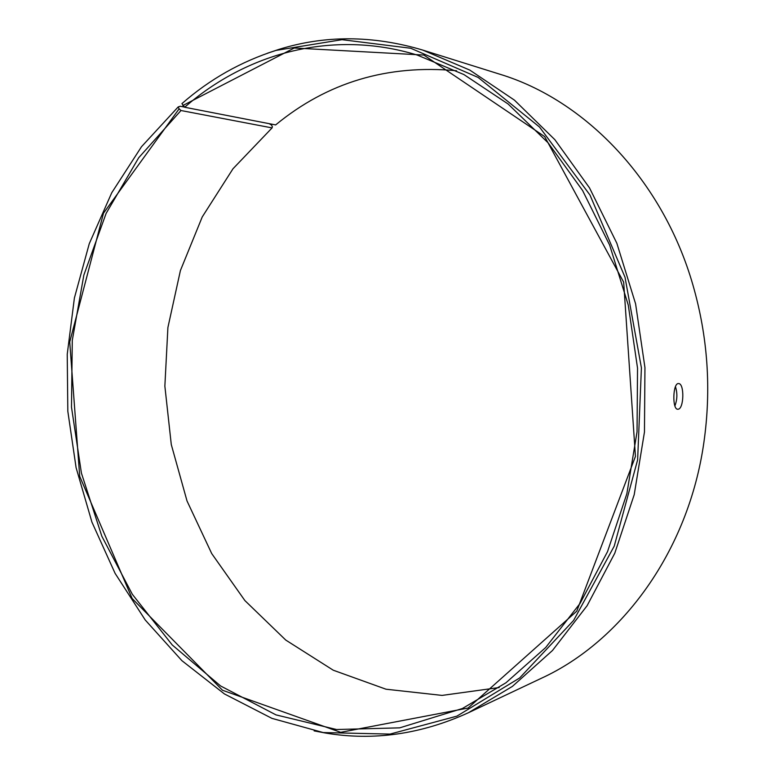 <?xml version="1.0" encoding="UTF-8"?>
<svg xmlns="http://www.w3.org/2000/svg" width="775" height="775" viewBox="0 0 775 775"><rect width="100%" height="100%" fill="white"/><g stroke="black" fill="none" stroke-linecap="round" stroke-linejoin="round"><path stroke-width="1.16" d="M184.508 107.095L180.217 106.253L178.182 106.94L141.515 146.698L111.736 192.772L89.27 243.679L74.4 297.978L67.231 354.291L67.822 411.293L76.095 467.674L91.934 522.137L115.097 573.364L145.245 620.01L181.912 660.678L224.44 693.945L271.928 718.367L323.214 732.559L390.038 734.09L456.93 716.129L519.667 677.951L573.626 620.387L614.226 546.133L637.631 459.856L641.409 367.844L625.008 277.218L589.949 194.99L539.507 127.032L478.146 77.442L410.75 48.263L342.027 39.68L276.055 50.394C241.093 61.525 209.715 79.273 181.931 103.617L184.682 107.25L275.638 124.92C327.35 82.344 387.655 64.286 456.562 70.758M499.207 687.541L442.079 695.408L385.998 689.208L333.269 670.22L285.762 640.072L244.89 600.577L211.72 553.583L187.017 500.97L171.285 444.559L164.862 386.144L167.904 327.525L180.42 270.514L202.236 216.942L233.004 168.747L272.073 127.904L272.374 126.742L271.492 124.988L269.061 123.642M267.278 53.291L278.38 49.561C324.58 35.059 372.668 35.224 422.637 50.046L499.623 74.148C584.524 99.704 662.732 179.829 692.947 285.093C707.846 336.854 711.469 389.389 703.845 442.709C688.403 551.132 621.976 641.264 541.396 678.261L468.458 712.719C421.009 734.293 373.395 741.065 325.636 733.063L314.137 730.893M422.637 50.046L469.786 70.079L514.416 100.12L554.871 139.694L589.504 187.87L616.832 243.214L635.597 303.858L644.945 367.602L644.461 432.014L634.212 494.673L614.769 553.243L587.092 605.73L552.468 650.506L512.401 686.398L468.458 712.719M182.832 105.545L294.267 48.002L423.847 55.054L544.651 136.584L623.662 282.158L635.442 456.407L576.765 611.165L468.071 708.05L340.68 732.336L222.522 690.254L132.176 598.542L79.709 476.334L69.721 341.959L103.492 213.212L179.112 108.849L180.982 110.525L272.073 127.904M178.182 106.94L179.112 108.849M184.682 107.25C246.363 53.155 332.368 29.111 417.202 55.054L463.886 74.545L508.109 103.995L548.216 142.958L582.567 190.476L609.663 245.142L628.273 305.088L637.534 368.115L637.04 431.811L626.849 493.752L607.532 551.626L580.058 603.415L545.697 647.522L505.939 682.785L462.384 708.515L399.706 727.851L336.534 729.517L275.987 714.889L220.594 685.952L172.244 644.965L132.331 594.289L101.845 536.261L81.423 473.137L71.484 407.127L72.278 340.38L83.855 275.067L106.117 213.406L138.706 157.742L180.982 110.525M674.899 405.916C677.321 399.551 677.505 393.128 675.451 386.667M678.057 409.229L677.747 409.248C672.07 409.646 672.807 382.714 678.532 383.567C684.558 383.16 684.063 409.006 678.057 409.229M323.214 732.559L325.636 733.063M276.055 50.394L278.38 49.561"/></g></svg>
